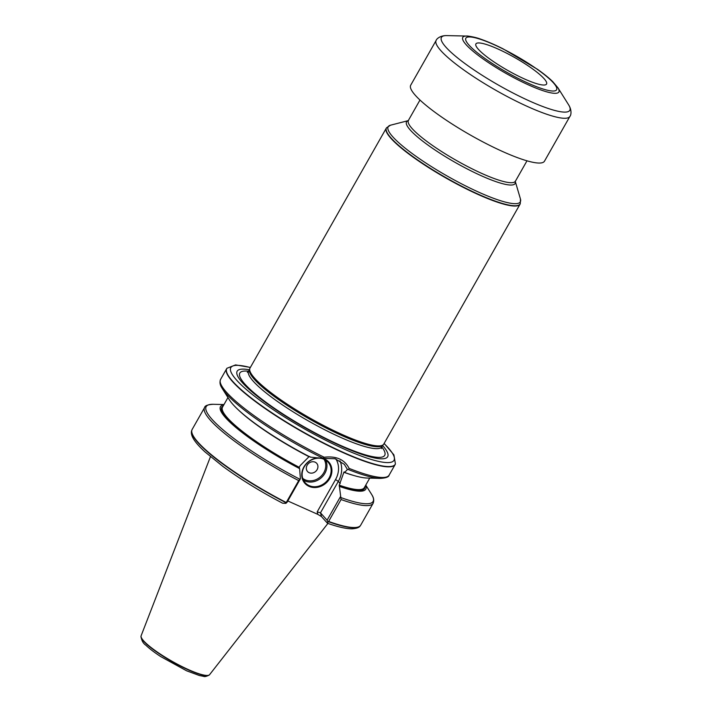 <?xml version="1.0" encoding="UTF-8"?>
<svg xmlns="http://www.w3.org/2000/svg" width="712" height="712" viewBox="0 0 712 712"><rect width="100%" height="100%" fill="white"/><g stroke="black" fill="none" stroke-linecap="round" stroke-linejoin="round"><path stroke-width="1.07" d="M322.545 457.994A95.995 17.302 -150.4 0 1 222.242 388.503L229.38 399.824A83.544 15.059 -150.4 0 0 310.298 457.104L322.563 458.386L324.191 457.255C336.304 455.805 344.608 459.516 349.111 468.389L348.506 469.6A95.995 17.302 -150.4 0 0 380.448 478.375L367.072 478.046A83.544 15.059 -150.4 0 1 344.608 472.439L343.878 472.287L339.259 485.192L341.075 499.53A96.921 17.471 -150.4 0 0 373.141 503.268L360.69 525.189A96.921 17.471 -150.4 0 1 360.37 525.652A96.921 17.471 -150.4 0 1 328.624 521.451L327.324 523.106L321.477 516.556L317.846 514.384L287.799 500.963M286.117 502.779A96.868 17.462 -150.4 0 1 191.813 430.244L191.92 429.959A96.921 17.471 -150.4 0 0 286.242 502.512L285.859 503.366L282.575 503.179M191.92 429.959A96.921 17.471 -150.4 0 1 192.151 429.443L204.602 407.522A96.921 17.471 -150.4 0 0 298.693 480.591L300.393 478.793L299.618 468.612A83.544 15.059 -150.4 0 1 223.853 404.781M286.242 502.512L298.693 480.591M341.075 499.53L328.624 521.451M299.618 468.612L299.218 467.294L300.188 465.586L308.981 456.695L309.818 456.57M365.639 485.326A83.544 15.059 -150.4 0 1 339.668 486.501M344.127 471.905L343.878 472.287A81.533 14.694 -150.4 0 0 353.508 475.411M348.506 469.6L347.456 469.511L344.608 472.439M395.293 464.251A96.921 17.471 -150.4 0 1 395.16 464.5A96.921 17.471 -150.4 0 1 330.235 446.611A96.921 17.471 -150.4 0 1 226.621 368.763A96.921 17.471 -150.4 0 1 226.772 368.522L226.941 368.273A96.894 17.471 -150.4 0 0 343.246 452.369A96.894 17.471 -150.4 0 0 395.418 463.975L395.293 464.251M327.921 523.418L209.604 674.656A39.391 7.102 -150.4 0 1 209.435 674.834A39.391 7.102 -150.4 0 1 188.547 669.672A39.391 7.102 -150.4 0 1 141.056 635.994A39.391 7.102 -150.4 0 1 141.127 635.754L210.458 456.686M328.419 521.682A96.868 17.462 -150.4 0 0 360.174 525.892C359.284 527.53 356.543 528.509 351.968 528.82C346.112 528.802 337.978 526.96 327.573 523.293L327.324 523.106M382.611 445.498A86.552 15.602 -150.4 0 1 341.173 446.121A86.552 15.602 -150.4 0 1 253.944 393.496A86.552 15.602 -150.4 0 1 249.378 369.813M520.054 204.175L383.777 444.065A76.923 13.866 -150.4 0 1 383.359 444.608L382.531 445.436A76.611 13.813 -150.4 0 1 341.796 435.522A76.611 13.813 -150.4 0 1 249.467 369.848L249.752 368.718A76.923 13.866 -150.4 0 1 250.01 368.077L386.287 128.187A76.923 13.866 -150.4 0 1 386.402 128L386.58 127.751A76.896 13.857 -150.4 0 0 478.873 194.483A76.896 13.857 -150.4 0 0 520.276 203.703L520.152 203.979A76.923 13.866 -150.4 0 1 520.054 204.175A76.923 13.866 -150.4 0 1 478.731 194.759A76.923 13.866 -150.4 0 1 386.287 128.187M383.359 444.608A76.923 13.866 -150.4 0 1 342.454 434.649A76.923 13.866 -150.4 0 1 249.752 368.718M300.393 478.793L287.043 502.307L285.859 503.366M347.456 469.511L344.314 464.322L334.996 458.724L322.563 458.386M317.846 514.384L317.178 511.883L320.48 512.818L327.084 520.196L340.443 496.691M322.75 458.341A16.002 13.866 -41.8 0 1 324.61 459.009A16.002 13.866 -41.8 0 1 325.918 483.172A16.002 13.866 -41.8 0 1 302.262 478.535A16.002 13.866 -41.8 0 1 318.647 457.843M327.084 520.196L327.894 522.145M309.15 485.62A15.388 13.332 138.2 0 0 327.476 480.351A15.388 13.332 138.2 0 0 328.09 462.204A15.388 13.332 138.2 0 0 324.102 459.311A15.388 13.332 138.2 0 0 305.777 464.58A15.388 13.332 138.2 0 0 305.163 482.718A15.388 13.332 138.2 0 0 309.15 485.62M315.122 462.168A6.15 5.331 -41.8 0 1 316.715 463.334A6.15 5.331 -41.8 0 1 315.683 471.415A6.15 5.331 -41.8 0 1 307.54 471.54A6.15 5.331 -41.8 0 1 307.789 464.277A6.15 5.331 -41.8 0 1 315.122 462.168M307.54 471.54A6.15 5.331 138.2 0 0 309.142 472.697A6.15 5.331 138.2 0 0 316.466 470.588A6.15 5.331 138.2 0 0 316.715 463.334M511.163 72.33A40.629 7.325 29.6 0 0 546.736 83.268A40.629 7.325 29.6 0 0 511.287 55.643A40.629 7.325 29.6 0 0 476.479 43.361A40.629 7.325 29.6 0 0 511.163 72.33M477.476 138.991A76.923 13.866 -150.4 0 1 410.708 85.2L436.144 40.424A76.923 13.866 -150.4 0 0 502.903 94.215A76.923 13.866 -150.4 0 0 569.903 116.412L544.475 161.188A76.923 13.866 -150.4 0 1 477.476 138.991M299.832 479.221A95.995 17.302 -150.4 0 1 221.993 428.935A95.995 17.302 -150.4 0 1 213.271 404.291C207.744 404.638 204.851 405.715 204.602 407.522M299.138 468.06A82.147 14.81 -150.4 0 1 223.123 406.062M364.909 486.616A82.147 14.81 -150.4 0 1 339.179 485.958M299.218 467.294A81.533 14.694 -150.4 0 1 222.527 407.113L227.956 397.563M369.742 478.108L364.322 487.658A81.533 14.694 -150.4 0 1 339.259 485.192M308.981 456.695A81.533 14.694 -150.4 0 1 238.582 410.121M380.448 478.375C385.975 478.028 388.868 476.951 389.117 475.144A96.921 17.471 -150.4 0 1 349.111 468.389M324.191 457.255A96.921 17.471 -150.4 0 1 220.578 379.398L226.621 368.763M188.369 669.903A39.285 7.084 -150.4 0 1 141.003 636.306C141.546 640.48 143.165 643.452 145.871 645.232C149.458 648.677 154.433 652.468 160.787 656.624L186.606 670.802L199.351 675.519L203.525 676.329C204.513 676.907 206.4 676.489 209.195 675.047A39.285 7.084 -150.4 0 1 188.369 669.903M373.141 503.268C374.921 498.676 372.038 495.276 371.477 494.164A95.995 17.302 -150.4 0 1 340.995 497.608M384.071 443.54A93.824 16.91 -150.4 0 1 343.593 448.827A93.824 16.91 -150.4 0 1 245.88 389.099A93.824 16.91 -150.4 0 1 250.312 367.552M381.801 446.931A83.304 15.014 -150.4 0 1 339.953 445.16A83.304 15.014 -150.4 0 1 257.904 396.068A83.304 15.014 -150.4 0 1 248.568 371.237M381.454 448.56L381.863 446.807A76.611 13.813 -150.4 0 1 340.71 437.426A76.611 13.813 -150.4 0 1 248.63 371.121L247.34 372.376M408.207 120.648A62.434 11.258 -150.4 0 0 424.672 142.658A62.434 11.258 -150.4 0 0 481.588 175.882A62.434 11.258 -150.4 0 0 515.301 181.489L520.454 199.013A76.006 13.697 -150.4 0 1 479.505 192.525A76.006 13.697 -150.4 0 1 409.774 151.736A76.006 13.697 -150.4 0 1 390.523 125.196L386.58 127.751M515.221 181.213L515.399 181.222A61.535 11.089 -150.4 0 1 482.344 173.684A61.535 11.089 -150.4 0 1 408.385 120.426L408.483 120.577M339.944 460.798A24.769 21.476 -41.8 0 1 338.342 481.374L340.238 483.484M317.178 511.883L335.539 479.568L338.342 481.374L320.48 512.818L321.477 516.556M335.539 479.568A22.303 19.34 138.2 0 0 335.895 458.991M325.678 460.157A15.388 13.332 -41.8 0 1 322.064 477.022A15.388 13.332 -41.8 0 1 304.958 480.938A15.388 13.332 -41.8 0 1 303.392 480.093M302.698 478.339A14.463 12.54 138.2 0 0 305.101 479.799A14.463 12.54 138.2 0 0 321.628 475.652A14.463 12.54 138.2 0 0 324.013 459.267M557.959 87.834A55.269 9.968 -150.4 0 1 510.735 76.042A55.269 9.968 -150.4 0 1 466.814 36.054C465.844 35.653 475.251 36.971 480.44 39.071C487.097 41.358 494.626 44.607 503.028 48.817L537.435 69.269C543.808 73.754 548.925 77.893 552.797 81.684L557.959 87.834L568.585 104.78A73.843 13.314 -150.4 0 1 505.502 89.027A73.843 13.314 -150.4 0 1 446.816 35.6C440.381 35.404 436.527 38.831 436.144 40.424M511.145 74.707A52.199 9.407 -150.4 0 1 471.753 37.122A52.199 9.407 -150.4 0 1 550.777 80.136A52.199 9.407 -150.4 0 1 511.145 74.707M282.575 503.188C260.298 491.476 240.389 479.203 222.847 466.378L205.056 451.96C194.278 442.125 189.864 434.89 191.813 430.244M223.977 404.558L213.271 404.291M389.117 475.144L395.16 464.5M365.772 485.103L371.477 494.164M220.578 379.398C218.798 383.99 221.681 387.39 222.242 388.503M395.418 463.975L393.905 454.861L384.151 443.407M250.384 367.419L235.592 364.9L226.941 368.273M381.863 446.807L382.78 445.187M248.63 371.121L249.556 369.51M520.454 199.013L520.276 203.703M408.225 120.64L390.523 125.196M515.399 181.222L526.987 160.823M408.385 120.426L419.973 100.036M568.585 104.78C572.056 110.2 571.077 115.264 569.903 116.412M466.814 36.054L446.816 35.6"/></g></svg>
